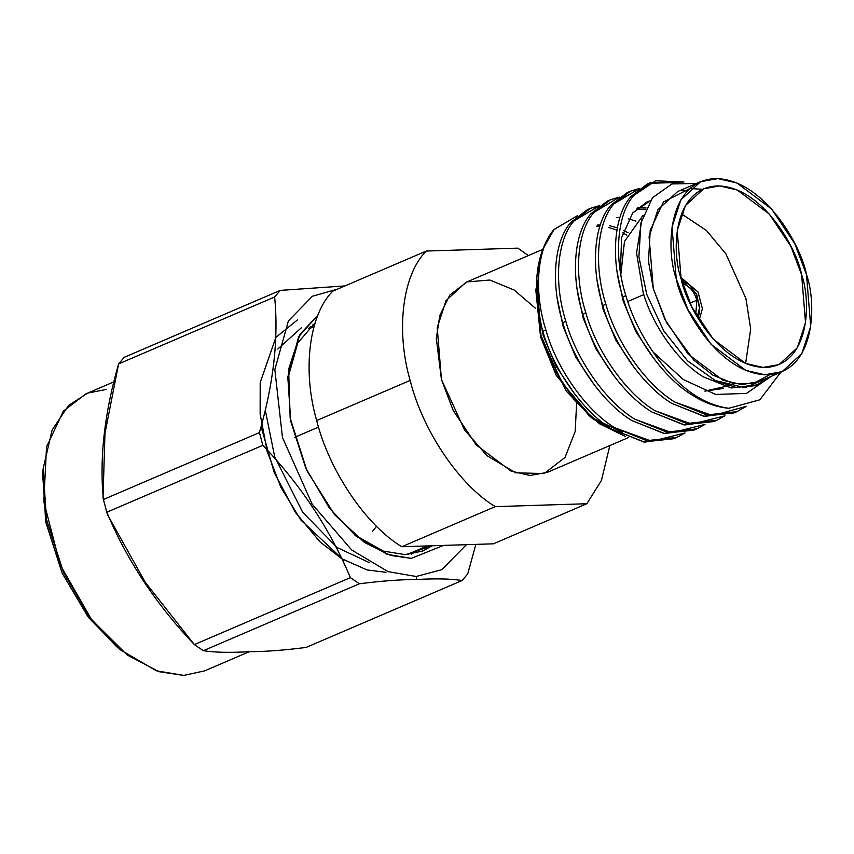 <?xml version="1.0" encoding="UTF-8"?>
<svg xmlns="http://www.w3.org/2000/svg" width="854" height="854" viewBox="0 0 854 854"><rect width="100%" height="100%" fill="white"/><g stroke="black" fill="none" stroke-linecap="round" stroke-linejoin="round"><path stroke-width="1.28" d="M332.825 291.129C309.073 314.486 302.092 370.412 316.674 420.531L410.144 380.446C395.562 330.327 402.533 274.401 426.295 251.044L332.825 291.129L426.295 251.044L517.876 248.14L528.37 255.57L517.876 248.14L426.295 251.044C402.533 274.401 395.562 330.327 410.144 380.446L316.674 420.531C302.092 370.412 309.073 314.486 332.825 291.129M641.909 219.2L636.572 253.019L643.126 292.314C652.552 325.748 678.236 361.829 703.301 376.849L731.099 387.919L757.84 384.812L731.398 387.972L703.301 376.849C678.236 361.829 652.552 325.748 643.126 292.314L636.572 253.019L641.909 219.2M770.03 376.849L755.534 385.677L735.999 387.385L715.31 380.553L745.094 387.727L770.03 376.849M620.388 271.882L621.605 237.647L632.718 212.934L646.926 201.992L650.257 200.754L632.718 212.934L621.605 237.647L620.388 271.882M649.862 201.352L645.421 202.676L649.862 201.352M617.378 273.44L623.132 300.886L635.814 331.533L654.676 359.715L635.814 331.533L623.132 300.886L617.378 273.44M637.596 207.874L646.104 207.992M645.346 209.625L636.305 209.059M597.384 282.012L603.137 309.468L615.819 340.116L634.682 368.287L615.819 340.116L603.137 309.468L597.384 282.012M577.389 290.595L583.143 318.04L595.825 348.688L614.688 376.87L595.825 348.688L583.143 318.04L577.389 290.595M597.608 225.029L600.309 224.869M609.703 225.712L617.314 227.815M623.537 230.42L627.968 232.726M557.395 299.167L563.149 326.623L575.82 357.271L594.694 385.442L575.82 357.271L563.149 326.623L557.395 299.167M536.76 277.379L539.845 320.175L536.76 277.379L542.429 249.934L554.043 229.48L577.646 215.571L553.926 229.619C537.038 248.482 533.59 291.299 545.845 329.932C556.584 368.608 586.025 410.379 614.837 427.79L651.858 441.283L685.004 432.967L676.88 437.397L646.777 440.664L614.837 427.79C586.025 410.379 556.584 368.608 545.845 329.932L542.792 331.235L539.845 320.175L542.792 331.235L545.845 329.932C533.59 291.299 537.038 248.482 553.926 229.619L554.043 229.48C537.273 250.745 532.533 280.977 539.845 320.175L536.547 280.261M675.343 438.027L644.631 442.116L611.784 429.103C582.972 411.692 553.531 369.921 542.792 331.235C553.531 369.921 582.972 411.692 611.784 429.103L643.713 441.977L673.827 438.71L676.88 437.397M590.466 208.333L587.413 209.646L570.867 222.35C553.979 241.212 550.531 284.03 562.786 322.663L565.839 321.35C553.584 282.717 557.032 239.899 573.92 221.047L590.466 208.333L599.348 205.675L573.92 221.047C557.032 239.899 553.584 282.717 565.839 321.35L562.786 322.663C573.525 361.349 602.967 403.12 631.779 420.531L663.718 433.405L693.822 430.138L696.875 428.825L666.771 432.092L634.832 419.218C606.03 401.807 576.578 360.036 565.839 321.35C576.578 360.036 606.03 401.807 634.832 419.218L671.852 432.711L704.998 424.395L696.875 428.825M610.471 199.761L607.407 201.064L590.861 213.778C573.973 232.64 570.525 275.447 582.78 314.091L585.833 312.777C573.578 274.145 577.026 231.327 593.914 212.465L610.471 199.761L619.342 197.103L593.914 212.465C577.026 231.327 573.578 274.145 585.833 312.777L582.78 314.091C593.519 352.766 622.972 394.537 651.773 411.948L683.712 424.822L713.827 421.556L716.88 420.253L686.765 423.509L654.826 410.635C626.025 393.235 596.572 351.453 585.833 312.777C596.572 351.453 626.025 393.235 654.826 410.635L691.847 424.128L724.993 415.813L716.88 420.253M630.465 191.179L627.412 192.492L610.856 205.206C593.968 224.058 590.52 266.875 602.775 305.508L605.838 304.195C593.573 265.562 597.021 222.745 613.909 203.892L630.465 191.179L639.347 188.52L613.909 203.892C597.021 222.745 593.573 265.562 605.838 304.195L602.775 305.508C613.514 344.194 642.966 385.965 671.767 403.376L703.707 416.25L733.821 412.984L736.874 411.671L706.76 414.937L674.82 402.063C646.019 384.652 616.567 342.881 605.838 304.195C616.567 342.881 646.019 384.652 674.82 402.063L712.738 415.62L746.332 406.301L736.874 411.671M650.46 182.607L683.926 181.987L655.637 180.792L633.914 195.32C617.026 214.173 613.578 256.99 625.833 295.623C631.608 315.19 640.671 333.978 653.043 351.987C675.984 385.645 701.23 404.401 728.793 408.287C701.23 404.401 675.984 385.645 653.043 351.987L683.317 379.55L715.716 394.452L746.503 393.395L771.151 376.368L746.503 393.395L715.716 394.452L683.317 379.55L653.043 351.987C640.671 333.978 631.608 315.19 625.833 295.623L622.779 296.936C610.514 258.303 613.973 215.486 630.85 196.623C613.973 215.486 610.514 258.303 622.779 296.936L625.833 295.623C613.578 256.99 617.026 214.173 633.914 195.32L650.46 182.607L647.407 183.92L630.85 196.623L651.389 182.446L678.087 182.489L648.944 183.29M690 303.159L696.907 300.202C693.843 290.862 689.007 285.385 682.399 283.741C689.007 285.385 693.843 290.862 696.907 300.202L695.722 314.379L696.907 300.202L690 303.159M308.465 328.374L313.824 327.306M265.84 447.891L280.678 486.908L300.811 519.979L343.756 560.267L319.994 541.874L295.42 512.389L274.251 472.604L261.324 427.512M275.703 337.533L297.48 319.919M275.65 338.131L260.192 382.528L260.139 413.976L266.694 448.67M343.361 559.445L367.081 569.949L385.987 572.308L367.081 569.949L343.361 559.445M265.69 412.14L274.678 456.73L302.679 512.261L337.084 547.51L369.43 562.669M411.543 554.161L415.023 551.193L411.543 554.161M277.796 349.051L301.483 327.658M312.991 324.403L314.731 324.168M315.147 322.812L297.747 342.956L287.659 379.176L297.747 342.956L315.147 322.812M405.575 554.705L423.05 550.905L432.071 545.77L405.575 554.705L383.243 551.065L354.389 534.764M118.621 648.239L88.912 617.89L62.257 573.354L45.604 520.993L42.935 471.782M317.976 315.051L298.665 336.722L287.809 377.009L290.755 421.353L305.775 468.163L329.484 508.247L356.065 536.152L387.246 554.331L411.308 558.377L443.472 545.407L411.308 558.377L390.662 555.452L364.402 542.418L334.554 514.631L307.056 470.928L290.157 418.129L288.631 369.238L300.021 334.298L317.976 315.051M43.127 468.889L42.7 474.578L45.881 522.477L62.118 573.055L87.727 616.342L116.432 646.489L120.852 650.097L90.599 618.328L63.602 572.692L46.49 519.381L43.127 468.889L52.126 430L68.64 405.383L87.845 393.064L106.579 389.381M112.845 382.293L85.774 393.907L63.324 411.18L46.532 446.909L43.789 501.629L60.228 564.889L91.559 619.588L127.246 655.039L158.983 671.682L183.759 675.418L156.367 670.796L120.852 650.097M416.197 576.493L441.806 569.65L466.423 544.681L441.806 569.65L416.197 576.493L388.122 571.657L351.656 549.955L312.126 504.116L282.46 437.504L274.839 369.611L288.396 320.901L312.404 296.253L337.511 289.122L312.404 296.253L288.396 320.901L274.839 369.611L282.46 437.504L312.126 504.116L351.656 549.955L388.122 571.657L416.197 576.493L416.891 579.514C435.647 578.414 450.709 578.756 462.11 580.517L467.704 573.941L475.859 544.382L467.704 573.941L462.11 580.517C450.709 578.756 435.647 578.414 416.891 579.514L416.197 576.493M183.759 675.418L204.576 670.881L249.347 651.677M344.973 285.919L280.229 290.403L274.636 296.989C278.692 338.195 273.622 383.393 259.424 432.594L262.851 445.297C301.088 485.424 330.252 529.544 350.364 577.656L359.385 583.773C381.578 580.944 400.75 579.514 416.891 579.514C400.75 579.514 381.578 580.944 359.385 583.773L350.364 577.656C330.252 529.544 301.088 485.424 262.851 445.297L259.424 432.594C273.622 383.393 278.692 338.195 274.636 296.989L280.229 290.403L344.973 285.919M124.204 357.324L280.229 290.403L124.204 357.324L118.61 363.911L274.636 296.989L118.61 363.911C104.412 413.112 99.342 458.32 103.398 499.515L259.424 432.594L103.398 499.515L106.825 512.219L262.851 445.297L106.825 512.219C126.936 560.341 156.111 604.461 194.349 644.578L350.364 577.656L194.349 644.578L203.359 650.695L359.385 583.773L203.359 650.695C214.76 652.467 229.833 652.798 248.578 651.709C264.719 651.698 283.891 650.278 306.084 647.439L462.11 580.517L306.084 647.439C283.891 650.278 264.719 651.698 248.578 651.709C229.833 652.798 214.76 652.467 203.359 650.695L194.349 644.578L145.265 582.289L107.572 514.823L106.825 512.219L103.024 498.042L104.957 433.48L118.61 363.911L124.204 357.324M699.138 320.165L702.394 308.668L698.028 292.015L680.755 277.304L698.028 292.015L702.394 308.668L699.138 320.165M697.163 316.887L699.768 307.226L696.127 293.434L681.759 280.998L689.039 284.403L681.289 279.322L687.972 283.592M699.49 312.084L698.049 318.382L699.704 309.265L696.896 295.025L689.039 284.403M723.402 388.442L704.817 391.132L728.387 385.805M745.617 363.42L750.687 329.025L745.969 298.644L725.921 253.916L706.471 230.527L681.449 213.81L706.471 230.527L725.921 253.916L745.969 298.644L750.687 329.025L745.617 363.42M643.147 215.219L624.477 241.404L620.837 274.529L624.477 241.404L643.147 215.219M627.69 301.505L643.831 294.577L627.69 301.505M681.097 278.596L691.921 307.184L713.303 339.219L745.499 363.377L763.049 367.433L779.051 364.573L797.358 347.727L805.514 322.684L801.628 274.774L790.793 246.176L769.411 214.14L737.215 189.994L719.666 185.926L703.664 188.798L685.367 205.633L677.211 230.676L681.097 278.596C671.511 252.122 672.6 188.574 716.869 185.916C761.811 185.745 796.878 248.151 801.628 274.774C811.215 301.248 810.126 364.797 765.846 367.444C720.904 367.615 685.837 305.22 681.097 278.596M806.496 274.614C801.372 245.845 763.465 178.401 714.894 178.582C667.038 181.454 665.864 250.137 676.229 278.746C681.353 307.525 719.26 374.97 767.831 374.778C815.677 371.917 816.851 303.223 806.496 274.614L810.692 326.399L801.885 353.471L782.104 371.671L764.81 374.767L745.83 370.38L711.04 344.279L687.929 309.65L676.229 278.746L672.023 226.961L680.841 199.889L700.622 181.688L717.915 178.593L736.885 182.98L771.685 209.091L794.786 243.71L806.496 274.614M702.458 189.31L689.968 188.531L663.451 201.992L650.214 230.292L648.517 261.495L653.289 288.588L664.988 319.492L688.1 354.111L722.89 380.222L741.87 384.61L759.163 381.514L782.104 371.671M700.622 181.688L677.681 191.531L657.9 209.732L649.083 236.804L653.289 288.588L666.6 322.663L693.822 360.132L712.802 375.087L733.543 383.563L753.431 383.446L769.806 374.671M696.512 183.45L671.917 183.952L652.509 197.712L640.916 223.065L638.909 256.787L646.766 294.438L663.718 330.829L687.619 360.911L715.31 380.553L687.619 360.911L663.718 330.829L646.766 294.438L638.909 256.787L640.916 223.065L652.509 197.712L671.917 183.952L696.512 183.45M728.793 408.287L759.825 399.811L780.748 372.259L759.836 399.8L728.793 408.287C716.207 407.123 703.867 402.629 691.761 394.794C703.867 402.629 716.207 407.123 728.793 408.287M622.779 296.936C633.508 335.611 662.96 377.393 691.761 394.794C662.96 377.393 633.508 335.611 622.779 296.936M687.427 191.018L680.158 190.57M735.337 412.301L704.614 416.389L671.767 403.376C642.966 385.965 613.514 344.194 602.775 305.508C590.52 266.875 593.968 224.058 610.856 205.206L637.981 189.567M715.342 420.883L684.62 424.961L651.773 411.948C622.972 394.537 593.519 352.766 582.78 314.091C570.525 275.447 573.973 232.64 590.861 213.778L608.955 200.444M695.337 429.455L664.625 433.544L631.779 420.531C602.967 403.12 573.525 361.349 562.786 322.663C550.531 284.03 553.979 241.212 570.867 222.35L597.981 206.721M536.654 278.927L536.995 275.682M536.771 300.469L543.144 335.195L555.826 365.843L574.699 394.025L555.826 365.843L543.144 335.195L536.771 300.469M616.31 217.631L619.876 217.621M628.629 218.87L635.931 221.165M596.305 226.214L599.871 226.203M608.635 227.442L616.898 230.121M622.801 232.875L626.836 235.149M536.301 284.734L541.03 335.601L554.63 370.209L574.849 400.75L599.348 423.691L625.374 436.437L593.103 418.94L561.601 382.432L541.03 335.601L535.885 288.951L540.561 336.935L535.81 289.986M376.539 526.299L372.568 531.316M294.555 437.376L318.542 427.085L294.555 437.376M493.377 543.827L401.796 546.731C365.939 525.253 329.153 470.714 316.674 420.531C329.153 470.714 365.939 525.253 401.796 546.731L493.377 543.827L586.837 503.732L493.377 543.827M609.852 445.553L601.44 480.439L586.837 503.732L495.256 506.635L401.796 546.731L495.256 506.635C459.409 485.168 422.623 430.629 410.144 380.446C422.623 430.629 459.409 485.168 495.256 506.635L586.837 503.732L601.44 480.439L609.852 445.553M576.578 403.793L575.201 431.441L565.017 457.445L544.126 473.575L515.667 472.806L487.047 455.726L464.491 429.85L441.433 379.454L436.319 338.483L439.757 315.574L449.759 295.089L467.042 281.905L489.822 280.027L514.087 290.008L535.693 308.465M622.427 432.231L591.342 417.446L566.063 390.844L540.561 336.935L556.093 375.13L589.014 415.599L593.103 418.94M542.6 249.475L465.825 282.396L446.044 300.597L437.227 327.669L441.433 379.454L453.143 410.358L476.244 444.977L511.044 471.088L530.014 475.475L547.307 472.379L628.277 437.654M540.561 336.935L541.03 335.601L540.561 336.935M757.338 385.026L758.309 384.61M107.07 513.115L103.088 498.298M406.984 554.641L427.31 545.919M309.5 327.37L314.4 325.278"/></g></svg>
